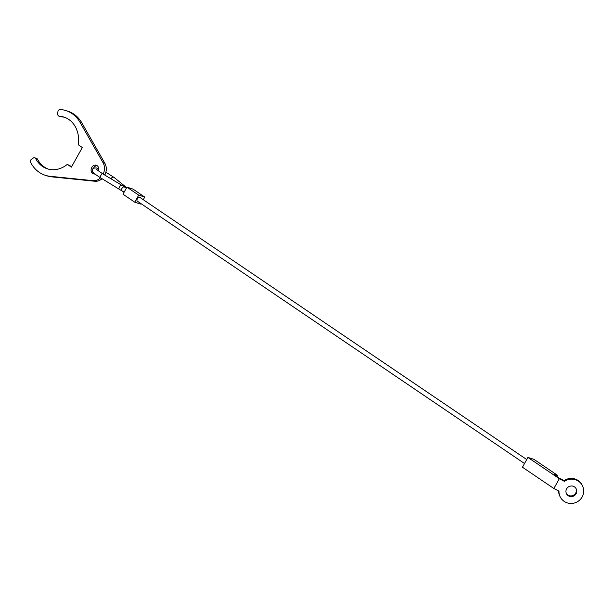 <?xml version="1.0" encoding="UTF-8"?>
<svg xmlns="http://www.w3.org/2000/svg" width="613" height="613" viewBox="0 0 613 613"><rect width="100%" height="100%" fill="white"/><g stroke="black" fill="none" stroke-linecap="round" stroke-linejoin="round"><path stroke-width="0.92" d="M524.521 463.52L137.281 201.11A2.26 1.234 -55.9 0 1 137.343 198.85A2.26 1.234 -55.9 0 1 139.825 197.363L526.728 459.551M126.922 187.149L122.991 194.206L134.768 202.19L138.699 195.126L126.922 187.149L132.983 189.088L144.76 197.064L143.289 199.708M141.074 203.685L140.829 204.121L134.768 202.19M138.699 195.126L144.76 197.064M100.54 177.793A11.318 9.364 107.7 0 1 93.053 180.666L50.082 176.299A33.96 28.083 107.7 0 1 45.339 175.31A33.96 28.083 107.7 0 1 30.65 162.437A2.26 1.87 107.7 0 1 30.75 160.077A2.26 1.87 107.7 0 1 31.501 159.242L33.24 158.07A2.26 1.87 107.7 0 1 34.742 157.817A2.26 1.87 107.7 0 1 35.715 158.667A27.164 22.466 -72.3 0 0 47.4 168.843A27.164 22.466 -72.3 0 0 67.33 164.368L71.399 167.127L82.311 147.518L78.242 144.76A27.164 22.466 -72.3 0 0 63.921 117.083A27.164 22.466 -72.3 0 0 59.338 116.225A2.26 1.87 107.7 0 1 58.955 116.156A2.26 1.87 107.7 0 1 57.737 114.056L57.898 111.819A2.26 1.87 107.7 0 1 58.235 110.7A2.26 1.87 107.7 0 1 60.097 109.535A33.96 28.083 107.7 0 1 65.989 110.608A33.96 28.083 107.7 0 1 80.081 122.393L103.053 162.698A11.318 9.364 107.7 0 1 103.168 174.092M104.785 175.065A11.318 9.364 -72.3 0 0 104.869 163.28L81.904 122.968A33.96 28.083 -72.3 0 0 67.805 111.191L65.989 110.608M97.153 165.679A4.529 3.747 -72.3 0 0 93.59 168.008A4.529 3.747 -72.3 0 0 93.528 168.123M94.869 174A4.529 3.747 107.7 0 1 93.536 173.87A4.529 3.747 107.7 0 1 91.774 167.426A4.529 3.747 107.7 0 1 96.287 165.242A4.529 3.747 107.7 0 1 98.379 170.981M93.337 172.621A4.529 3.747 -72.3 0 0 94.486 174.015M71.667 166.652L67.33 164.368M64.825 117.389A27.164 22.466 -72.3 0 0 61.154 116.807L59.338 116.225M58.955 116.156L60.771 116.738A2.26 1.87 -72.3 0 0 61.154 116.807M45.339 175.31L47.155 175.893A33.96 28.083 -72.3 0 0 51.898 176.873L94.869 181.249A11.318 9.364 -72.3 0 0 102.026 178.689M48.32 169.104A27.164 22.466 -72.3 0 1 37.531 159.242A2.26 1.87 -72.3 0 0 36.558 158.399L34.742 157.817M564.435 481.366L559.317 478.699L553.861 488.5L558.972 491.174A12.452 12.091 152.1 0 0 582.158 496.936A12.452 12.091 152.1 0 0 564.435 481.366L564.052 480.653A12.452 12.091 -27.9 0 1 581.967 484.76L582.35 485.481M560.336 497.112L559.953 496.392A12.452 12.091 -27.9 0 1 558.589 490.967M576.059 493.756A5.433 5.272 -27.9 0 1 566.535 493.833A5.433 5.272 -27.9 0 1 571.431 485.986A5.433 5.272 -27.9 0 1 576.059 493.756M566.358 493.465A5.433 5.272 152.1 0 0 575.944 488.408M559.317 478.699L527.916 457.421L533.977 459.359L557.524 475.313L554.796 474.447L558.075 477.535L564.052 480.653M553.861 488.5L522.46 467.229L527.916 457.421M557.524 475.313L556.903 476.431M110.991 178.797A2.26 1.793 -50.9 0 1 111.106 178.567A2.26 1.793 -50.9 0 1 113.865 177.326A2.26 1.793 -50.9 0 1 114.202 177.532L105.88 172.176M100.256 177.601A2.26 0.544 -59 0 1 100.18 177.578A2.26 0.544 -59 0 1 100.731 175.632A2.26 0.544 -59 0 1 102.44 173.678A2.26 0.544 -59 0 1 102.509 173.701A2.26 0.544 -59 0 1 102.563 173.755M119.098 188.919A2.26 0.544 -59 0 1 119.029 188.904A2.26 0.544 -59 0 1 119.573 186.95A2.26 0.544 -59 0 1 121.282 184.996A2.26 0.544 -59 0 1 121.359 185.019L124.408 186.957A2.26 1.234 -55.9 0 1 124.554 187.088M122.048 190.796A2.26 1.234 -55.9 0 1 121.872 190.704A2.26 1.234 -55.9 0 1 121.933 188.452A2.26 1.234 -55.9 0 1 124.232 186.873A2.26 1.234 -55.9 0 1 124.408 186.957L126.309 188.245M123.136 186.122A2.26 1.793 -50.9 0 1 124.615 186.061A2.26 1.793 -50.9 0 1 124.952 186.268L114.202 177.532M125.834 187.923A2.26 1.241 -55.8 0 1 126.63 187.678M104.869 163.28L103.053 162.698M81.904 122.968L80.081 122.393M94.869 181.249L93.053 180.666M51.898 176.873L50.082 176.299M37.531 159.242L35.715 158.667M124.102 192.221L100.18 177.578C94.425 173.824 91.873 171.778 92.517 171.448L92.571 169.081L93.475 168.154L96.417 167.962L98.724 168.728M121.359 185.019L102.509 173.701L96.563 169.426M127.052 187.8L124.952 186.268"/></g></svg>
